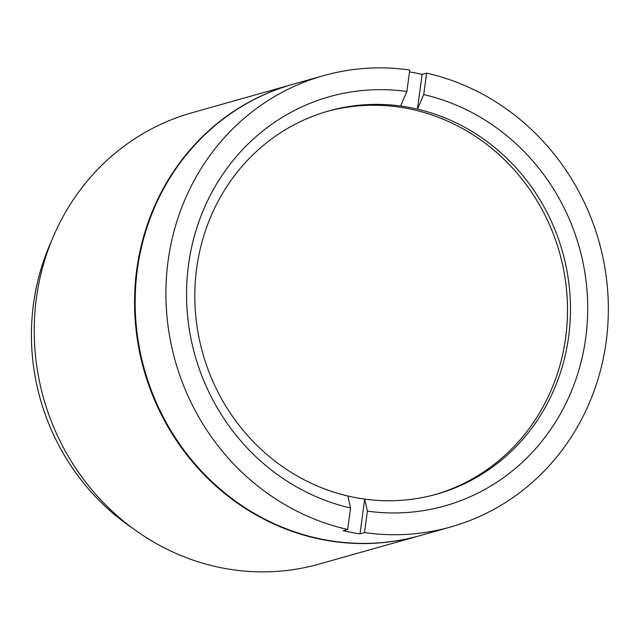 <?xml version="1.0" encoding="UTF-8"?>
<svg xmlns="http://www.w3.org/2000/svg" width="640" height="640" viewBox="0 0 640 640"><rect width="100%" height="100%" fill="white"/><g stroke="black" fill="none" stroke-linecap="round" stroke-linejoin="round"><path stroke-width="0.96" d="M51.488 241.024A223.176 209.552 74.2 0 0 132.512 528.144M292.4 84.432A234.448 220.128 74.2 0 0 292.104 84.512L191.768 112.824A234.448 220.128 74.2 0 0 34.856 348.392A234.448 220.128 74.2 0 0 224.36 568.36A234.448 220.128 74.2 0 0 319.112 564.096L419.448 535.784A234.448 220.128 74.2 0 0 419.744 535.704M292.104 84.512A234.448 220.128 74.2 0 0 135.184 320.08A234.448 220.128 74.2 0 0 324.696 540.048A234.448 220.128 74.2 0 0 419.448 535.784M347.864 496.008A199.056 186.904 74.2 0 0 356.264 497.76A199.056 186.904 74.2 0 0 364.712 499.112A199.056 186.904 74.2 0 0 436.712 494.144A199.056 186.904 74.2 0 0 570.216 298.624A199.056 186.904 74.2 0 0 417.44 109.128A199.056 186.904 74.2 0 0 409.04 107.376A199.056 186.904 74.2 0 0 400.592 106.016A199.056 186.904 74.2 0 0 328.592 110.992A199.056 186.904 74.2 0 0 195.088 306.504A199.056 186.904 74.2 0 0 347.864 496.008L350.544 508.016A212.584 199.6 74.2 0 1 188.536 264.68A212.584 199.6 74.2 0 1 406.864 91.48L409.768 70.016A234.448 220.128 74.2 0 0 323.456 75.664L292.704 84.344A234.448 220.128 74.2 0 0 135.784 319.912A234.448 220.128 74.2 0 0 325.288 539.88A234.448 220.128 74.2 0 0 420.048 535.616L450.8 526.936A234.448 220.128 74.2 0 0 608 295.864A234.448 220.128 74.2 0 0 426.616 73.128L422.136 74.392A234.448 220.128 74.2 0 0 413.736 72.664A234.448 220.128 74.2 0 0 409.512 71.928M323.456 75.664A234.448 220.128 74.2 0 0 166.264 306.744A234.448 220.128 74.2 0 0 347.648 529.48L343.168 530.744A234.448 220.128 74.2 0 0 351.568 532.464A234.448 220.128 74.2 0 0 360.016 533.848L364.496 532.584A234.448 220.128 74.2 0 0 450.8 526.936M435.216 494.552A199.056 186.904 74.2 0 0 566.896 294.16A199.056 186.904 74.2 0 0 406.056 108.216A199.056 186.904 74.2 0 0 327.104 111.424M406.864 91.48L400.592 106.016M350.544 508.016L347.648 529.48M364.496 532.584L367.392 511.128A212.584 199.6 74.2 0 0 585.728 337.928A212.584 199.6 74.2 0 0 423.712 94.584L417.44 109.128L422.136 74.392M367.392 511.128L364.712 499.112L360.016 533.848M423.712 94.584L426.616 73.128"/></g></svg>
